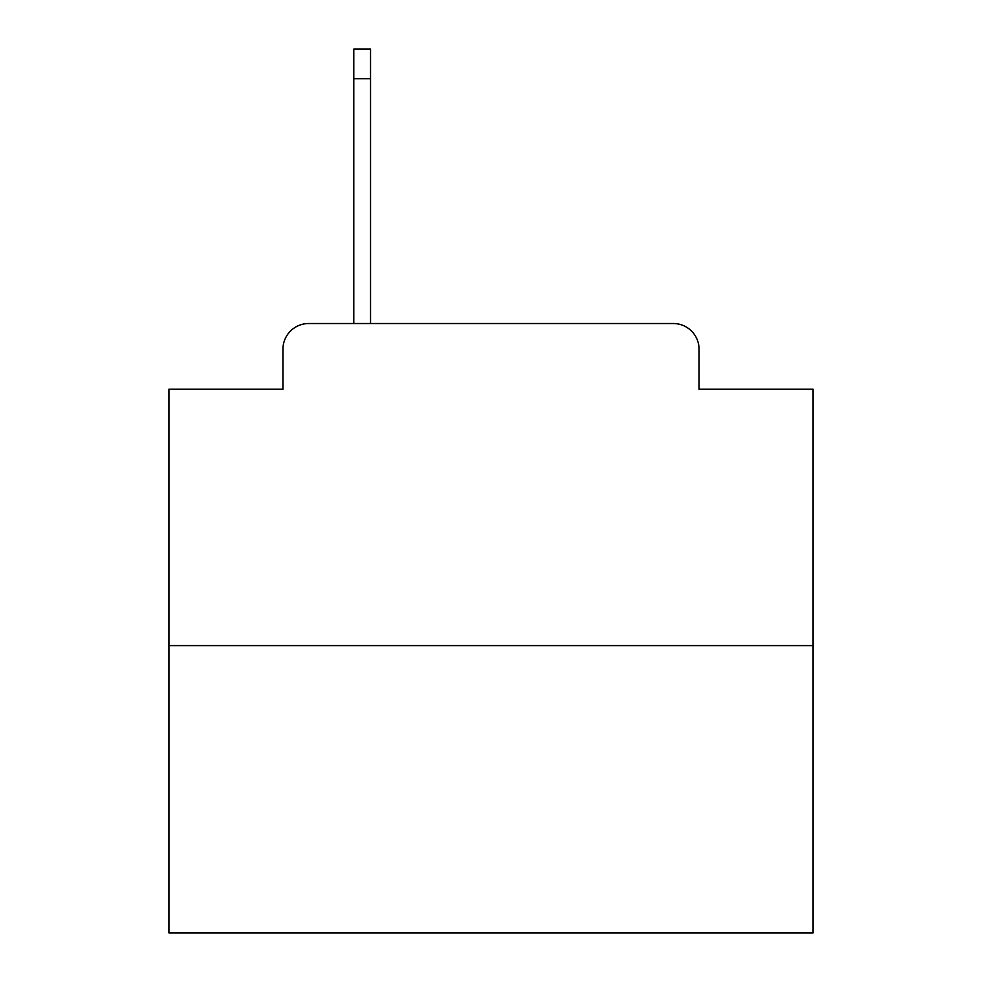 <?xml version="1.0" encoding="UTF-8"?>
<svg xmlns="http://www.w3.org/2000/svg" width="982" height="982" viewBox="0 0 982 982"><rect width="100%" height="100%" fill="white"/><g stroke="black" fill="none" stroke-linecap="round" stroke-linejoin="round"><path stroke-width="1.47" d="M282.939 349.285L282.939 389.216L282.939 349.285A25.765 25.765 0 0 1 308.704 323.52L353.79 323.52L353.79 49.1L370.545 49.1L370.545 323.52L390.505 323.52M813.084 645.604L168.916 645.604L168.916 932.9L813.084 932.9L813.084 389.216L699.061 389.216L699.061 349.285A25.765 25.765 0 0 0 673.296 323.52L308.704 323.52M168.916 645.604L168.916 389.216L282.939 389.216M591.495 323.52L673.296 323.52M699.061 389.216L699.061 349.285M353.79 78.732L370.545 78.732"/></g></svg>
